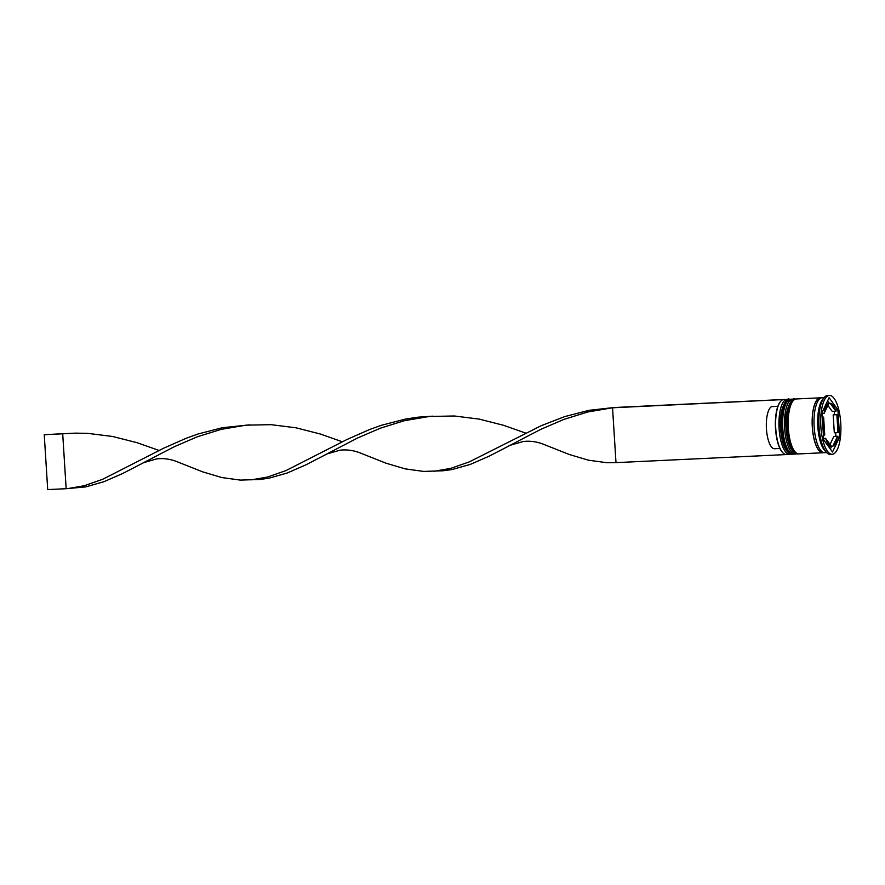 <?xml version="1.0" encoding="UTF-8"?>
<svg xmlns="http://www.w3.org/2000/svg" width="885" height="885" viewBox="0 0 885 885"><rect width="100%" height="100%" fill="white"/><g stroke="black" fill="none" stroke-linecap="round" stroke-linejoin="round"><path stroke-width="1.33" d="M787.064 399.401L783.745 399.555A27.501 9.359 87.3 0 0 780.448 401.58A27.501 9.359 87.3 0 0 775.769 428.716A27.501 9.359 87.3 0 0 782.871 452.799A27.501 9.359 87.3 0 0 786.345 454.492L789.674 454.337A27.501 9.359 -92.7 0 1 779.088 428.561A27.501 9.359 -92.7 0 1 787.064 399.401A27.501 9.359 -92.7 0 1 788.104 399.511M782.705 452.611A27.114 9.226 -92.7 0 1 782.539 452.445A27.114 9.226 -92.7 0 1 775.525 428.705A27.114 9.226 -92.7 0 1 780.139 401.956A27.114 9.226 -92.7 0 1 780.293 401.768M790.692 454.127A27.501 9.359 -92.7 0 1 789.674 454.337M796.223 453.861A27.501 9.359 -92.7 0 1 795.206 454.071A27.501 9.359 -92.7 0 1 784.619 428.296A27.501 9.359 -92.7 0 1 792.595 399.135A27.501 9.359 -92.7 0 1 793.635 399.257M829.411 395.418L827.563 395.506A29.47 10.034 87.3 0 0 824.035 397.675L822.519 399.577A27.501 9.359 87.3 0 0 817.828 426.725A27.501 9.359 87.3 0 0 824.942 450.797L826.634 452.556A29.47 10.034 87.3 0 0 830.351 454.381L832.199 454.293A29.47 10.034 87.3 0 0 840.75 423.041A29.47 10.034 87.3 0 0 829.411 395.418A29.47 10.034 87.3 0 0 820.86 426.67A29.47 10.034 87.3 0 0 832.199 454.293M824.035 397.675A29.47 10.034 87.3 0 0 819.012 426.758A29.47 10.034 87.3 0 0 826.634 452.556L824.731 452.677A27.501 9.359 87.3 0 1 814.145 426.891A27.501 9.359 87.3 0 1 822.121 397.73L824.057 397.642M792.595 399.135L790.759 399.224A27.501 9.359 87.3 0 0 782.771 428.384A27.501 9.359 87.3 0 0 793.358 454.16L795.206 454.071M821.203 397.907A27.501 9.359 87.3 0 0 820.273 397.819L796.29 398.958A27.501 9.359 87.3 0 0 788.314 428.119A27.501 9.359 87.3 0 0 798.901 453.905L822.884 452.766A27.501 9.359 87.3 0 0 823.802 452.589M820.273 397.819A27.501 9.359 87.3 0 0 812.297 426.979A27.501 9.359 87.3 0 0 822.884 452.766M838.095 423.528A21.605 7.357 87.3 0 0 836.867 414.678L833.183 414.844L834.312 432.798L837.995 432.621A21.605 7.357 87.3 0 0 838.095 423.528M777.86 406.326L771.62 406.624A21.218 7.224 87.3 0 0 766.443 428.871A21.218 7.224 87.3 0 0 774.264 448.75L779.928 448.485M823.614 438.506L825.639 438.418A21.605 7.357 87.3 0 0 831.469 446.427L828.57 446.571M822.276 417.145L823.614 417.089A21.605 7.357 87.3 0 0 824.743 435.044L823.404 435.099M826.291 403.648L828.769 403.527A21.605 7.357 87.3 0 0 824.079 413.461L822.043 413.56M827.873 405.418L832.276 411.47L835.971 411.293A21.605 7.357 87.3 0 0 830.141 403.283L826.579 403.637M825.639 438.418L831.469 446.427M823.614 417.089L824.743 435.044M828.769 403.527L824.079 413.461M835.971 411.293L830.141 403.283M837.995 432.621L836.867 414.678M823.703 439.878L832.508 452.003L839.611 436.98L837.907 409.832L829.101 397.708L821.999 412.731L823.703 439.878M829.356 403.317L827.597 400.894M835.506 409.954L837.907 409.832M835.871 436.327L835.65 432.732M834.522 414.788L834.301 411.381M837.387 437.079L839.611 436.98M830.329 448.994L831.623 446.239M831.347 446.25L832.84 446.184A21.605 7.357 87.3 0 0 837.531 436.25L833.847 436.427L830.042 444.469M832.84 446.184L837.531 436.25M783.623 399.566L612.542 407.786L615.993 462.634L606.922 462.722L588.436 460.189L569.166 454.459L544.74 444.768C537.637 441.781 530.535 440.686 523.433 441.482L510.402 445.188L489.206 456.151L470.366 464.371L452.124 469.537L443.097 470.776L423.638 471.417L405.164 468.873L385.893 463.154L361.456 453.452C354.354 450.476 347.252 449.381 340.15 450.166L327.118 453.883L305.922 464.835L287.083 473.055L268.852 478.221L259.814 479.471L240.355 480.101L221.881 477.568L202.61 471.838L178.184 462.147C171.07 459.16 163.968 458.065 156.877 458.861L143.846 462.567L122.639 473.53L103.811 481.75L85.568 486.916L66.154 488.708L62.702 433.86L66.43 433.539M785.736 454.591L615.993 462.634M783.612 399.5L613.869 407.542L588.979 410.33L564.685 416.603L541.343 425.641L469.227 461.915L450.808 468.342L434.369 471.207M507.713 446.538L540.978 429.258L563.867 419.413L587.828 411.967L613.869 407.542M249.714 424.855L222.423 427.709L198.118 433.982L186.315 438.208L163.559 448.252L102.66 479.294L84.241 485.721L67.813 488.586M342.362 441.781L320.193 433.971L295.9 427.787L271.009 424.667L245.986 425.165L221.272 429.347L197.311 436.792L174.422 446.637L141.157 463.917M432.986 416.16L418.096 417.167L405.695 419.025L381.402 425.287L369.598 429.524L346.843 439.557L285.944 470.599L267.524 477.037L251.086 479.891M525.646 433.086L503.465 425.276L479.183 419.103L454.293 415.983L429.258 416.481L404.556 420.663L380.594 428.108L357.695 437.942L324.441 455.222M159.079 450.465L136.91 442.655L112.616 436.482L87.737 433.362L75.203 433.141L44.25 434.734L64.03 433.617M44.25 434.734L47.701 489.582L66.154 488.708M789.464 399.29A27.501 9.359 87.3 0 0 789.276 399.29A27.501 9.359 87.3 0 0 781.3 428.451A27.501 9.359 87.3 0 0 791.887 454.237A27.501 9.359 87.3 0 0 792.064 454.215M792.252 454.215A27.501 9.359 -92.7 0 1 781.665 428.44A27.501 9.359 -92.7 0 1 789.652 399.279L789.276 399.29C787.495 396.27 778.247 409.678 780.526 428.451C781.82 444.325 785.603 452.921 791.887 454.237L792.838 454.149M794.995 399.024A27.501 9.359 87.3 0 0 794.818 399.024A27.501 9.359 87.3 0 0 786.831 428.185A27.501 9.359 87.3 0 0 797.418 453.972A27.501 9.359 87.3 0 0 797.606 453.961M797.783 453.95A27.501 9.359 -92.7 0 1 787.207 428.174A27.501 9.359 -92.7 0 1 795.184 399.013L794.818 399.024C793.026 396.004 783.778 409.412 786.057 428.196C787.351 444.06 791.146 452.655 797.418 453.972L798.381 453.883M823.459 452.489A27.302 9.293 -92.7 0 1 812.364 426.968A27.302 9.293 -92.7 0 1 820.871 398.04M790.239 399.29L789.652 399.279M795.781 399.024L795.184 399.013"/></g></svg>
